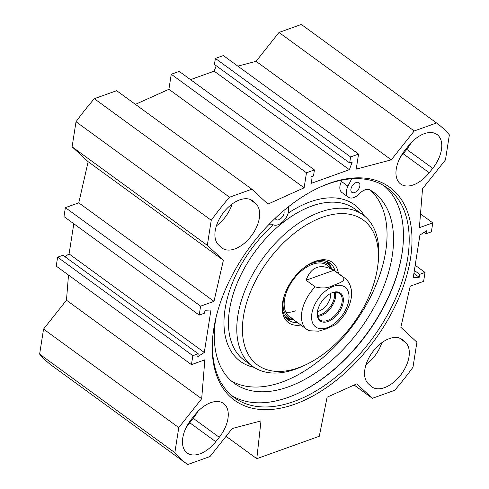 <?xml version="1.0" encoding="UTF-8"?>
<svg xmlns="http://www.w3.org/2000/svg" width="489" height="489" viewBox="0 0 489 489"><rect width="100%" height="100%" fill="white"/><g stroke="black" fill="none" stroke-linecap="round" stroke-linejoin="round"><path stroke-width="0.73" d="M39.627 354.14A211.315 124.805 126.1 0 0 52.457 366.029L187.678 464.55A211.315 124.805 -53.9 0 1 174.848 452.655L178.772 427.6L43.552 329.079L39.627 354.14L174.848 452.655M43.552 329.079L66.467 300.209L68.503 275.069M191.443 364.635L56.223 266.12L57.623 257.177L62.977 255.258L198.198 353.773L192.843 355.699L191.443 364.635L204.836 359.831L201.688 398.731L178.772 427.6M64.89 256.652L69.083 253.932L73.815 223.742M207.318 245.325L223.381 260.215L213.993 301.352L200.6 306.157L199.2 315.093L63.98 216.578L65.379 207.636L78.772 202.831L88.161 161.7L72.097 146.81L207.318 245.325L211.242 220.27A211.315 124.805 -53.9 0 1 229.543 197.214L251.859 189.206L267.923 204.096L304.115 187.813L306.475 172.776L314.433 169.915L313.492 175.93L310.888 176.865L311.579 183.247L349.378 169.683L352.263 162.03L349.659 162.959L350.601 156.945L358.565 154.09L356.212 169.127L391.304 159.842L414.22 130.973L436.543 122.971A211.315 124.805 -53.9 0 1 449.373 134.86L445.448 159.921L422.533 188.791L419.385 227.685L432.777 222.88L420.497 213.931M251.859 189.206L116.645 90.685L94.322 98.692A211.315 124.805 126.1 0 0 76.021 121.749L72.097 146.81M314.433 169.915L179.212 71.4L171.254 74.255L168.901 89.291L135.41 104.359M216.205 65.728L214.158 71.168L190.527 79.64M358.565 154.09L223.345 55.575L215.38 58.429L214.439 64.444L349.659 162.959M301.322 24.45L436.543 122.971L301.322 24.45L278.999 32.457L256.083 61.327L237.862 66.149M187.024 425.895A27.91 16.485 126.1 0 0 189.75 422.759L193.253 418.352A27.91 16.485 126.1 0 0 197.69 411.646M219.255 437.294L215.753 441.708A27.91 16.485 -53.9 0 1 187.177 453.003A27.91 16.485 -53.9 0 1 191.468 419.195L194.97 414.782A27.91 16.485 -53.9 0 1 223.546 403.48A27.91 16.485 -53.9 0 1 219.255 437.294L193.253 418.352M404.965 150.221L408.468 145.814A27.91 16.485 -53.9 0 1 437.044 134.512A27.91 16.485 -53.9 0 1 432.753 168.326L429.25 172.733A27.91 16.485 -53.9 0 1 400.674 184.035A27.91 16.485 -53.9 0 1 404.965 150.221M400.522 156.926A27.91 16.485 126.1 0 0 403.248 153.79L406.75 149.377A27.91 16.485 126.1 0 0 411.188 142.678M403.034 340.155L405.491 342.428A27.91 16.485 -53.9 0 1 400.907 374.745A27.91 16.485 -53.9 0 1 371.732 386.811A27.91 16.485 -53.9 0 1 370.839 386.084L368.388 383.81A27.91 16.485 -53.9 0 1 372.973 351.493A27.91 16.485 -53.9 0 1 402.147 339.427A27.91 16.485 -53.9 0 1 403.034 340.155L401.176 338.804M366.035 364.598A27.91 16.485 126.1 0 0 381.836 342.697M253.381 201.437L255.833 203.711A27.91 16.485 -53.9 0 1 251.248 236.022A27.91 16.485 -53.9 0 1 222.073 248.094A27.91 16.485 -53.9 0 1 221.187 247.361L218.73 245.087A27.91 16.485 -53.9 0 1 223.314 212.776A27.91 16.485 -53.9 0 1 252.489 200.704A27.91 16.485 -53.9 0 1 253.381 201.437L251.523 200.08M216.382 225.875A27.91 16.485 126.1 0 0 232.177 203.974M199.2 315.093L204.555 313.174L205.013 310.252L210.955 310.014L204.304 352.453L197.739 356.701L198.198 353.773M432.777 222.88L431.377 231.823L426.023 233.742L426.481 230.82L419.917 235.068L413.266 277.507L419.207 277.269L419.666 274.347L425.02 272.422L423.621 281.364L410.228 286.169L400.839 327.3L416.903 342.19L412.979 367.251A211.315 124.805 -53.9 0 1 394.678 390.308L372.355 398.315L356.756 383.853L327.104 397.196L319.293 436.267L256.786 458.688L261.01 420.901L232.251 428.511L210.001 456.543L187.678 464.55L52.457 366.029M329.403 183.314A131.773 77.824 126.1 0 0 318.95 187.648A131.773 77.824 126.1 0 0 213.198 332.789A131.773 77.824 126.1 0 0 297.055 403.37A131.773 77.824 126.1 0 0 410.681 257.22A131.773 77.824 126.1 0 0 329.403 183.314M402.563 249.745A130.973 77.354 -53.9 0 1 297.935 393.345M231.609 395.509A129.781 76.645 126.1 0 0 298.351 393.15A129.781 76.645 126.1 0 0 402.502 250.203A129.781 76.645 126.1 0 0 384.287 185.948M318.241 187.978A129.781 76.645 -53.9 0 1 327.844 184.041A129.781 76.645 -53.9 0 1 387.233 187.923A129.781 76.645 -53.9 0 1 372.759 337.948A129.781 76.645 -53.9 0 1 234.39 397.704A129.781 76.645 -53.9 0 1 213.302 332.019M214.158 71.168L349.378 169.683M226.065 436.304L256.786 458.688M426.023 233.742L424.11 232.348M425.02 272.422L415.185 265.258M419.666 274.347L414.366 270.484M419.207 277.269L413.908 273.412M200.6 306.157L65.379 207.636M213.993 301.352L78.772 202.831M223.381 260.215L88.161 161.7M201.688 398.731L66.467 300.209M192.843 355.699L57.623 257.177M204.304 352.453L69.083 253.932M76.021 121.749L211.242 220.27M354.134 385.032L372.355 398.315M94.322 98.692L229.543 197.214M168.901 89.291L304.115 187.813M171.254 74.255L306.475 172.776M215.38 58.429L350.601 156.945M256.083 61.327L391.304 159.842M278.999 32.457L414.22 130.973M317.502 315.429A16.039 9.474 126.1 0 0 320.405 314.782A16.039 9.474 126.1 0 0 334.39 292.251M330.925 293.272A16.449 9.713 -53.9 0 1 331.952 292.856A16.449 9.713 -53.9 0 1 339.476 293.351A16.449 9.713 -53.9 0 1 337.642 312.361A16.449 9.713 -53.9 0 1 320.106 319.934A16.449 9.713 -53.9 0 1 317.41 311.817M315.154 286.872A31.895 18.839 126.1 0 0 306.847 329.39L309.036 330.729L318.632 331.175L326.848 328.694L335.888 324.433C347.942 313.828 353.437 298.424 351.09 288.73L350.118 285.38C348.926 282.287 347.025 279.775 344.415 277.831A31.895 18.839 126.1 0 0 342.917 276.908C346.652 281.144 338.186 283.406 333.651 285.252C328.266 288.186 322.104 288.724 315.154 286.872L306.053 280.24C311.187 266.542 320.442 263.223 333.816 270.283L342.917 276.908M306.053 280.24L333.816 270.283M330.662 293.4A13.252 7.824 -53.9 0 1 318.95 311.12A13.252 7.824 -53.9 0 1 317.459 311.53M332.575 292.569A17.243 10.183 126.1 0 0 331.206 293.137A17.243 10.183 126.1 0 0 317.367 312.129A17.243 10.183 126.1 0 0 328.345 321.365A17.243 10.183 126.1 0 0 343.211 302.239A17.243 10.183 126.1 0 0 332.575 292.569M283.742 210.618A5.978 3.533 -53.9 0 1 281.939 217.434A5.978 3.533 -53.9 0 1 276.065 219.555A5.978 3.533 -53.9 0 1 275.197 218.265M350.931 189.133A5.978 3.533 -53.9 0 1 354.256 183.632A5.978 3.533 -53.9 0 1 358.914 182.697A5.978 3.533 -53.9 0 1 358.248 189.61A5.978 3.533 -53.9 0 1 351.872 192.366A5.978 3.533 -53.9 0 1 350.931 189.133M231.169 380.809A118.216 69.817 126.1 0 0 353.847 324.17A118.216 69.817 126.1 0 0 370.167 190.038M215.857 318.229A118.216 69.817 126.1 0 0 234.304 383.339A118.216 69.817 126.1 0 0 360.35 328.908A118.216 69.817 126.1 0 0 373.529 192.244A118.216 69.817 126.1 0 0 370.13 190.013A11.962 7.066 126.1 0 0 359.415 193.717A11.962 7.066 -53.9 0 1 348.351 197.201A11.962 7.066 -53.9 0 1 347.96 186.211L351.646 178.797M348.351 197.201L341.848 192.464A11.962 7.066 -53.9 0 1 341.456 181.474L342.159 180.062M288.168 207L288.345 207.593A11.962 7.066 -53.9 0 1 284.03 220.447A11.962 7.066 -53.9 0 1 273.039 224.702A11.962 7.066 126.1 0 0 269.042 224.359M330.925 267.275A35.287 20.838 126.1 0 0 327.807 261.835M286.53 318.486A35.287 20.838 126.1 0 0 292.666 319.788M331.646 268.528A33.301 19.67 126.1 0 0 330.472 266.627A33.301 19.67 126.1 0 0 312.66 263.064A33.301 19.67 126.1 0 0 303.73 267.917M284.946 293.7A33.301 19.67 126.1 0 0 291.909 319.555A33.301 19.67 126.1 0 0 294.078 320.087M329.586 267.691A31.895 18.839 126.1 0 0 312.526 264.28A31.895 18.839 126.1 0 0 286.462 292.226A31.895 18.839 126.1 0 0 292.648 318.382M285.82 312.208A31.895 18.839 126.1 0 0 295.374 310.839M377.759 265.955L378.15 262.88A93.692 55.336 126.1 0 0 362.991 214.903A93.692 55.336 126.1 0 0 263.094 258.045A93.692 55.336 126.1 0 0 252.648 366.359A93.692 55.336 126.1 0 0 295.521 369.164A93.692 55.336 126.1 0 0 302.96 366.084L305.766 364.77A89.707 52.983 126.1 0 0 377.759 265.955A89.707 52.983 126.1 0 0 320.668 217.905A89.707 52.983 126.1 0 0 243.314 317.404A89.707 52.983 126.1 0 0 298.645 367.716A89.707 52.983 126.1 0 0 305.766 364.77M338.412 273.461A37.28 22.017 126.1 0 0 312.355 262.507A37.28 22.017 126.1 0 0 282.44 303.571A37.28 22.017 126.1 0 0 300.851 325.02M335.106 271.047A35.287 20.838 126.1 0 0 329.898 263.064A35.287 20.838 126.1 0 0 311.64 262.85M282.544 302.789A35.287 20.838 126.1 0 0 288.339 320.099A35.287 20.838 126.1 0 0 297.538 322.606M189.75 422.759L215.753 441.708M429.25 172.733L403.248 153.79M406.75 149.377L432.753 168.326M399.464 338.04L405.491 342.428M255.833 203.711L249.806 199.323M317.709 316.31A16.449 9.713 126.1 0 0 321.047 315.625A16.449 9.713 126.1 0 0 335.289 292.178M327.068 327.74A24.719 14.597 -53.9 0 1 315.955 302.391A24.719 14.597 -53.9 0 1 347.917 290.931A24.719 14.597 -53.9 0 1 327.068 327.74M341.456 181.474L347.96 186.211M286.224 318.143A35.11 20.734 126.1 0 0 292.086 319.617M330.582 266.774A35.11 20.734 126.1 0 0 327.385 261.646M284.989 316.456A34.328 20.275 126.1 0 0 288.736 318.486L291.909 319.555M330.472 266.627L328.48 263.932A34.328 20.275 126.1 0 0 325.399 260.985M364.421 216.01A96.883 57.219 126.1 0 0 288.149 213.173M273.253 224.806A96.883 57.219 126.1 0 0 224.775 311.145A96.883 57.219 126.1 0 0 254.133 367.38M362.991 214.903L354.672 208.846A93.692 55.336 126.1 0 0 254.775 251.982A93.692 55.336 126.1 0 0 244.323 360.295L252.648 366.359M344.415 277.831L327.123 265.234M306.847 329.39L289.555 316.793"/></g></svg>
